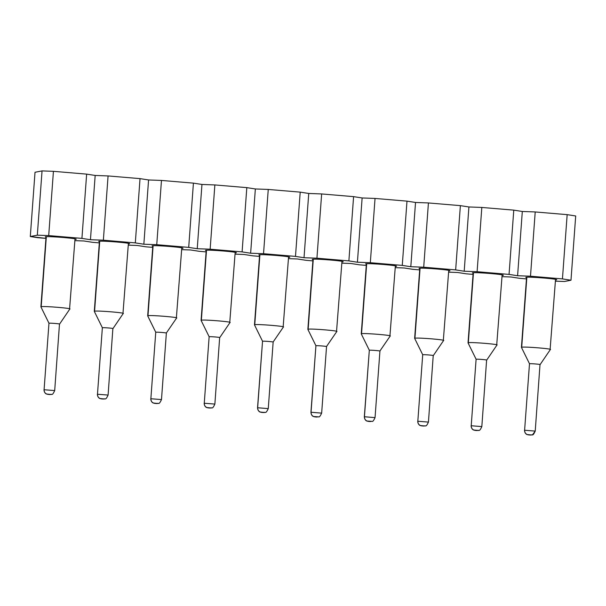 <?xml version="1.0" encoding="UTF-8"?>
<svg xmlns="http://www.w3.org/2000/svg" width="606" height="606" viewBox="0 0 606 606"><rect width="100%" height="100%" fill="white"/><g stroke="black" fill="none" stroke-linecap="round" stroke-linejoin="round"><path stroke-width="0.91" d="M42.041 170.907L35.019 172.271L30.3 236.529L37.322 235.166L42.041 170.907L37.322 235.166L48.707 235.59L81.924 238.385L90.453 239.718L103.361 240.196L135.312 242.892L143.849 244.218L156.749 244.695L188.701 247.392L197.238 248.718L210.146 249.202L242.097 251.891L250.634 253.225L263.534 253.702L295.486 256.399L304.023 257.724L316.93 258.201L348.882 260.898L357.411 262.224L370.319 262.709L402.27 265.398L410.807 266.723L423.708 267.208L455.659 269.897L464.196 271.23L477.104 271.708L509.055 274.404L517.592 275.73L530.492 276.207L562.444 278.904L570.981 280.23L575.7 215.971L567.163 214.645L562.444 278.904L567.163 214.645L535.212 211.948L530.492 276.207L535.212 211.948L522.311 211.471L517.592 275.73L522.311 211.471L513.774 210.138L509.055 274.404L513.774 210.138L481.823 207.449L477.104 271.708L481.823 207.449L468.915 206.964L464.196 271.23L468.915 206.964L460.378 205.639L455.659 269.897L460.378 205.639L428.427 202.949L423.708 267.208L428.427 202.949L415.527 202.465L410.807 266.723L415.527 202.465L406.99 201.139L402.27 265.398L406.99 201.139L375.038 198.442L370.319 262.709L375.038 198.442L362.13 197.965L357.411 262.224L362.13 197.965L353.593 196.639L348.882 260.898L353.593 196.639L321.65 193.943L316.93 258.201L321.65 193.943L308.742 193.465L304.023 257.724L308.742 193.465L300.205 192.132L295.486 256.399L300.205 192.132L268.253 189.443L263.534 253.702L268.253 189.443L255.353 188.958L250.634 253.225L255.353 188.958L246.816 187.633L242.097 251.891L246.816 187.633L214.865 184.936L210.146 249.202L214.865 184.936L201.957 184.459L197.238 248.718L201.957 184.459L193.42 183.133L188.701 247.392L193.42 183.133L161.469 180.436L156.749 244.695L161.469 180.436L148.568 179.959L143.849 244.218L148.568 179.959L140.031 178.626L135.312 242.892L140.031 178.626L108.08 175.937L103.361 240.196L108.08 175.937L95.172 175.452L90.453 239.718L95.172 175.452L86.643 174.127L81.924 238.385L86.643 174.127L53.426 171.324L48.707 235.59L53.426 171.324L42.041 170.907L53.426 171.324L86.643 174.127L95.172 175.452L108.08 175.937L140.031 178.626L148.568 179.959L161.469 180.436L193.42 183.133L201.957 184.459L214.865 184.936L246.816 187.633L255.353 188.958L268.253 189.443L300.205 192.132L308.742 193.465L321.65 193.943L353.593 196.639L362.13 197.965L375.038 198.442L406.99 201.139L415.527 202.465L428.427 202.949L460.378 205.639L468.915 206.964L481.823 207.449L513.774 210.138L522.311 211.471L535.212 211.948L567.163 214.645L575.7 215.971L570.981 280.23L562.444 278.904L530.492 276.207L517.592 275.73L509.055 274.404L477.104 271.708L464.196 271.23L455.659 269.897L423.708 267.208L410.807 266.723L402.27 265.398L370.319 262.709L357.411 262.224L348.882 260.898L316.93 258.201L304.023 257.724L295.486 256.399L263.534 253.702L250.634 253.225L242.097 251.891L210.146 249.202L197.238 248.718L188.701 247.392L156.749 244.695L143.849 244.218L135.312 242.892L103.361 240.196L90.453 239.718L81.924 238.385L48.707 235.59L37.322 235.166L30.3 236.529L35.019 172.271L42.041 170.907M37.83 237.703L30.3 236.529L45.927 238.385L37.83 237.703M83.946 240.983L74.879 240.643L83.946 240.983L92.483 242.309L83.946 240.983M99.316 242.885L92.483 242.309L99.316 242.885M137.342 245.483L128.267 245.142L137.342 245.483L145.879 246.809L137.342 245.483M152.712 247.384L145.879 246.809L152.712 247.384M190.731 249.983L181.664 249.649L190.731 249.983L199.268 251.316L190.731 249.983M206.101 251.891L199.268 251.316L206.101 251.891M244.12 254.482L235.052 254.149L244.12 254.482L252.657 255.815L244.12 254.482M259.497 256.391L252.657 255.815L259.497 256.391M297.516 258.989L288.441 258.648L297.516 258.989L306.053 260.315L297.516 258.989M312.885 260.891L306.053 260.315L312.885 260.891M350.904 263.489L341.837 263.155L350.904 263.489L359.441 264.814L350.904 263.489M366.274 265.39L359.441 264.814L366.274 265.39M404.3 267.988L395.226 267.655L404.3 267.988L412.837 269.322L404.3 267.988M419.67 269.897L412.837 269.322L419.67 269.897M457.689 272.495L448.622 272.155L457.689 272.495L466.226 273.821L457.689 272.495M473.059 274.397L466.226 273.821L473.059 274.397M511.078 276.995L502.01 276.654L511.078 276.995L519.615 278.321L511.078 276.995M526.455 278.896L519.615 278.321L526.455 278.896M564.474 281.495L555.399 281.161L564.474 281.495L570.981 280.23L564.474 281.495M556.27 279.896L556.27 279.896C561.111 279.192 528.955 276.48 525.788 277.328L526.531 277.859L525.788 277.328C528.856 276.472 561.217 279.199 556.27 279.896L556.581 279.752M502.882 275.397L502.882 275.397C507.722 274.692 475.566 271.98 472.4 272.829L473.135 273.359L472.4 272.829C475.46 271.973 507.828 274.7 502.882 275.397L503.192 275.253M449.485 270.897L449.485 270.897C454.326 270.185 422.177 267.473 419.011 268.322L419.746 268.852L419.011 268.322C422.071 267.466 454.432 270.2 449.485 270.897L449.803 270.753M396.097 266.39L396.097 266.39C400.937 265.686 368.781 262.974 365.615 263.822L366.357 264.352L365.615 263.822C368.675 262.966 401.043 265.693 396.097 266.39L396.407 266.254M342.708 261.89L342.708 261.89C347.541 261.186 315.393 258.474 312.226 259.323L312.961 259.853L312.226 259.323C315.287 258.467 347.655 261.194 342.708 261.89L343.019 261.747M289.312 257.391L289.312 257.391C294.152 256.679 261.997 253.975 258.83 254.823L259.573 255.346L258.83 254.823C261.898 253.959 294.258 256.694 289.312 257.391L289.623 257.247M235.923 252.891L235.923 252.891C240.764 252.179 208.608 249.467 205.442 250.316L206.176 250.846L205.442 250.316C208.502 249.46 240.87 252.187 235.923 252.891L236.234 252.747M182.527 248.384L182.527 248.384C187.368 247.68 155.219 244.968 152.053 245.816L152.788 246.347L152.053 245.816C155.113 244.96 187.481 247.687 182.527 248.384L182.845 248.24M129.139 243.885L129.139 243.885C133.979 243.18 101.823 240.468 98.657 241.317L99.399 241.847L98.657 241.317C101.717 240.453 134.085 243.188 129.139 243.885L129.449 243.741M75.75 239.385L75.75 239.385C80.583 238.673 48.435 235.961 45.268 236.81L46.003 237.34L45.268 236.81C48.328 235.954 80.696 238.681 75.75 239.385L76.061 239.241M526.856 277.23L521.713 347.223C524.667 346.435 554.596 348.958 550.096 349.617C554.596 348.958 524.667 346.435 521.713 347.223L526.856 277.23M555.535 279.366L550.096 349.617M526.576 277.245L521.425 347.359L529.492 363.744C530.583 363.448 541.673 364.388 539.999 364.63C541.673 364.388 530.583 363.448 529.492 363.744L521.433 347.382L529.492 363.744L524.607 430.252L535.227 431.093L524.607 430.252L529.492 363.744L524.607 430.252C524.66 432.873 525.955 434.419 528.5 434.896L532.295 434.858C532.909 435.305 533.886 434.047 535.227 431.093L539.999 364.63M473.468 272.723L468.324 342.723C471.271 341.935 501.207 344.458 496.7 345.117C501.207 344.458 471.271 341.935 468.324 342.723L473.468 272.723M502.139 274.866L496.7 345.117M473.18 272.738L468.037 342.852L476.104 359.244C477.195 358.949 488.277 359.888 486.61 360.131C488.277 359.888 477.195 358.949 476.104 359.244L468.037 342.882L476.104 359.244L471.218 425.753L481.831 426.586L471.218 425.753L476.104 359.244L471.218 425.753C471.263 428.366 472.559 429.912 475.104 430.389L478.899 430.358C479.513 430.798 480.49 429.54 481.831 426.586L486.61 360.131M420.072 268.223L414.936 338.216C417.882 337.428 447.819 339.951 443.312 340.61C447.819 339.951 417.882 337.428 414.936 338.216L420.072 268.223M448.751 270.367L443.312 340.61M419.791 268.238L414.64 338.353L422.708 354.737C423.799 354.449 434.888 355.381 433.222 355.624C434.888 355.381 423.799 354.449 422.708 354.737L414.648 338.375L422.708 354.737L417.822 421.253L428.442 422.087L417.822 421.253L422.708 354.737L417.822 421.253C417.875 423.867 419.17 425.412 421.715 425.889L425.51 425.859C426.124 426.298 427.101 425.041 428.442 422.087L433.222 355.624M366.683 263.724L361.54 333.717C364.486 332.929 394.423 335.451 389.916 336.11C394.423 335.451 364.486 332.929 361.54 333.717L366.683 263.724M395.362 265.867L389.916 336.11M368.312 421.39L370.425 421.564L368.312 421.39C365.736 420.92 364.426 419.382 364.373 416.761L369.319 350.238L364.433 416.746C364.486 419.367 365.782 420.912 368.319 421.39L372.122 421.359L366.812 421.026C366.986 421.132 364.539 420.405 364.327 416.799L369.319 350.238L361.252 333.876L369.319 350.238C370.41 349.95 381.5 350.882 379.826 351.124C381.5 350.882 370.41 349.95 369.319 350.238L361.252 333.876L366.395 263.739M313.287 259.216L308.151 329.217C311.098 328.429 341.034 330.952 336.527 331.611C341.034 330.952 311.098 328.429 308.151 329.217L313.287 259.216M341.966 261.36L336.527 331.611M317.044 417.057L314.931 416.883C312.385 416.413 311.09 414.86 311.045 412.247L321.612 413.118L310.984 412.262C311.083 414.928 312.401 416.473 314.931 416.883L317.036 417.064L314.915 416.89C312.348 416.42 311.029 414.875 310.984 412.262L315.923 345.738L311.045 412.247C311.09 414.86 312.385 416.413 314.931 416.883L318.726 416.852L313.416 416.519C313.59 416.625 311.151 415.898 310.931 412.3L315.923 345.738L307.863 329.376L315.923 345.738C317.014 345.443 328.104 346.382 326.437 346.624C328.104 346.382 317.014 345.443 315.923 345.738L307.863 329.376L313.007 259.232M259.898 254.717L254.755 324.718C257.709 323.922 287.645 326.452 283.138 327.104C287.645 326.452 257.709 323.922 254.755 324.718L259.898 254.717M288.577 256.861L283.138 327.104M263.655 412.557L261.542 412.383C258.997 411.906 257.701 410.36 257.648 407.747L268.223 408.618L257.588 407.762C257.694 410.429 259.012 411.966 261.542 412.383L265.337 412.353L261.527 412.391C258.951 411.921 257.641 410.376 257.588 407.762L262.534 341.239L257.648 407.747C257.701 410.36 258.997 411.906 261.542 412.383L264.777 412.497L260.027 412.019C260.201 412.125 257.762 411.398 257.542 407.793L262.534 341.239L254.475 324.869L262.534 341.239C263.625 340.943 274.715 341.875 273.041 342.125C274.715 341.875 263.625 340.943 262.534 341.239L254.475 324.869L259.618 254.732M206.51 250.217L201.366 320.21C204.313 319.423 234.249 321.945 229.742 322.604C234.249 321.945 204.313 319.423 201.366 320.21L206.51 250.217M235.181 252.361L229.742 322.604M206.222 250.233L201.078 320.347L209.146 336.731C210.237 336.444 221.319 337.375 219.652 337.618C221.319 337.375 210.237 336.444 209.146 336.731L201.078 320.369L209.146 336.731L204.26 403.24L214.872 404.081L204.26 403.24L209.146 336.731L204.26 403.24C204.305 405.861 205.608 407.406 208.146 407.883L211.941 407.853C212.554 408.292 213.532 407.035 214.872 404.081L219.652 337.618M153.113 245.718L147.978 315.711C150.924 314.923 180.861 317.446 176.354 318.105C180.861 317.446 150.924 314.923 147.978 315.711L153.113 245.718M181.792 247.854L176.354 318.105M152.833 245.733L147.682 315.847L155.75 332.232C156.84 331.936 167.93 332.876 166.264 333.118C167.93 332.876 156.84 331.936 155.75 332.232L147.69 315.87L155.75 332.232L150.864 398.74L161.484 399.581L150.864 398.74L155.75 332.232L150.864 398.74C150.917 401.361 152.212 402.907 154.757 403.384L158.552 403.346C159.166 403.793 160.143 402.535 161.484 399.581L166.37 333.065M99.725 241.211L94.581 311.211C97.528 310.416 127.465 312.946 122.957 313.605C127.465 312.946 97.528 310.416 94.581 311.211L99.725 241.211M128.404 243.354L122.957 313.605M99.445 241.226L94.294 311.34L102.361 327.732C103.452 327.437 114.542 328.369 112.867 328.619C114.542 328.369 103.452 327.437 102.361 327.732L94.301 311.37L102.361 327.732L97.475 394.241L108.095 395.074L97.475 394.241L102.361 327.732L97.475 394.241C97.528 396.854 98.823 398.4 101.361 398.877L105.164 398.846C105.777 399.286 106.754 398.028 108.095 395.074L112.867 328.619M46.329 236.711L41.193 306.704C44.14 305.916 74.076 308.439 69.569 309.098C74.076 308.439 44.14 305.916 41.193 306.704L46.329 236.711M75.008 238.855L69.569 309.098M46.048 236.726L40.897 306.841L48.965 323.225C50.063 322.937 61.145 323.869 59.479 324.112C61.145 323.869 50.063 322.937 48.965 323.225L40.905 306.863L48.965 323.225L44.087 389.741L54.699 390.575L44.087 389.741L48.965 323.225L44.087 389.741C44.132 392.355 45.427 393.9 47.972 394.377L51.768 394.347C52.381 394.786 53.358 393.529 54.699 390.575L59.479 324.112M390.203 336.004L379.826 351.124M336.807 331.497L326.437 346.624M283.419 326.998L273.041 342.125M176.634 317.991L166.264 333.118M364.433 416.746L375 417.617L364.373 416.761C364.479 419.435 365.789 420.973 368.319 421.39C365.782 420.912 364.486 419.367 364.433 416.746M318.726 416.852C319.339 417.292 320.316 416.042 321.657 413.087L326.543 346.571M265.337 412.353C265.951 412.792 266.928 411.535 268.269 408.58L273.154 342.072M535.181 431.124L532.553 434.752M528.485 434.896L530.598 435.07L528.485 434.896C525.91 434.426 524.599 432.889 524.546 430.268L524.501 430.305C524.72 433.904 527.159 434.638 526.985 434.525L531.735 435.01M524.546 430.268C524.652 432.942 525.97 434.479 528.5 434.896C525.955 434.419 524.66 432.873 524.607 430.252L524.546 430.268M475.096 430.396L477.21 430.571L475.096 430.396C472.521 429.927 471.21 428.381 471.157 425.768L471.104 425.798C471.324 429.404 473.771 430.131 473.597 430.025L478.573 430.457M471.157 425.768C471.256 428.434 472.574 429.98 475.104 430.389C472.559 429.912 471.263 428.366 471.218 425.753L471.157 425.768M423.829 426.063L421.715 425.889C419.17 425.412 417.875 423.867 417.822 421.253L417.761 421.268C417.867 423.935 419.185 425.473 421.715 425.889L423.814 426.063L421.7 425.889C419.132 425.427 417.814 423.882 417.761 421.268L417.716 421.299C417.935 424.904 420.375 425.632 420.2 425.526L424.95 426.003M208.138 407.883L210.252 408.058L208.138 407.883C205.563 407.414 204.252 405.876 204.199 403.255L204.154 403.293C204.366 406.899 206.813 407.626 206.638 407.52L211.388 407.997M204.199 403.255C204.298 405.929 205.616 407.467 208.146 407.883C205.608 407.406 204.305 405.861 204.26 403.24L204.199 403.255M156.871 403.558L154.757 403.384C152.212 402.907 150.917 401.361 150.864 398.74L150.803 398.756C150.909 401.422 152.227 402.967 154.757 403.384L156.856 403.558L154.742 403.384C152.174 402.914 150.856 401.377 150.803 398.756L150.758 398.793C150.977 402.392 153.416 403.119 153.242 403.013L157.992 403.498M101.353 398.884L103.467 399.059L101.353 398.884C98.778 398.415 97.468 396.869 97.414 394.256L97.369 394.286C97.581 397.892 100.028 398.619 99.854 398.513L104.603 398.998M97.414 394.256C97.521 396.922 98.831 398.468 101.361 398.877C98.823 398.4 97.528 396.854 97.475 394.241L97.414 394.256M47.957 394.377L50.078 394.551L47.957 394.377C45.389 393.908 44.079 392.37 44.026 389.756L43.973 389.787C44.193 393.392 46.632 394.12 46.457 394.014L51.207 394.491M44.026 389.756C44.124 392.423 45.442 393.961 47.972 394.377C45.427 393.9 44.132 392.355 44.087 389.741L44.026 389.756M530.614 435.07L528.5 434.896M477.217 430.563L475.104 430.389M370.44 421.564L368.319 421.39M210.259 408.058L208.146 407.883M103.482 399.051L101.361 398.877M50.086 394.551L47.972 394.377M540.105 364.592L550.377 349.51M486.716 360.085L496.981 345.003M433.32 355.586L443.592 340.504M219.758 337.58L230.03 322.498M112.974 328.573L123.245 313.491M59.585 324.074L69.849 308.992M379.932 351.079L375.053 417.587C373.713 420.541 372.735 421.799 372.122 421.359M478.899 430.358L478.339 430.51"/></g></svg>
